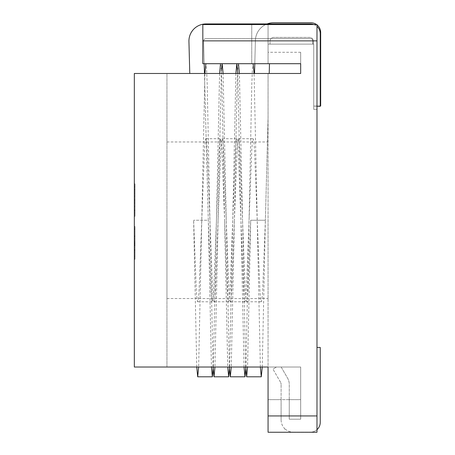 <?xml version="1.0" encoding="UTF-8"?>
<svg xmlns="http://www.w3.org/2000/svg" width="455" height="455" viewBox="0 0 455 455"><rect width="100%" height="100%" fill="white"/><g stroke="black" fill="none" stroke-linecap="round" stroke-linejoin="round"><path stroke-width="0.34" stroke-dasharray="2.27 1.71" d="M134.333 242.97L134.333 226.55L134.333 242.97M134.333 252.889L134.987 252.889L134.987 226.749L134.987 259.088L134.333 259.088L134.333 226.698L134.333 259.088L134.333 226.749L134.333 259.088L134.333 226.823L134.333 259.088L134.987 259.088L134.987 226.749L134.333 226.749L134.333 259.162L134.333 226.749L134.987 226.749L134.987 259.088L134.333 259.088L134.987 259.088L134.987 242.743L134.333 242.743M134.987 242.743L134.987 259.287L134.987 256.865L134.333 256.887L134.987 256.865L134.987 235.997L134.333 235.997L134.333 234.649L134.333 259.287L134.333 226.698L134.987 226.704L134.333 226.698L134.987 226.698L134.987 243.397L134.333 243.397L134.987 243.397L134.987 245.717L134.333 245.717L134.987 245.717L134.987 256.768L134.333 256.768L134.333 229.024L134.333 256.768L134.333 243.271L134.333 256.768L134.987 256.768L134.333 256.768L134.987 256.768L134.987 259.088L134.987 241.144L134.333 241.144M134.333 199.933L134.333 216.279L134.333 183.939L134.333 216.279L134.333 199.933L134.987 199.933L134.987 216.227L134.333 216.227M189.775 73.482L188.933 41.308A17.119 17.119 0 0 1 206.246 23.933L310.458 23.933A9.782 9.782 0 0 1 320.24 33.715L320.24 106.282L313.717 106.112L313.717 44.129L312.83 44.129L313.717 44.129L313.717 109.359L316.981 109.359L316.981 24.559L316.981 432.25L268.058 432.25L268.058 399.632L268.058 432.25L316.981 432.25L268.058 432.25L268.058 367.02L300.675 367.02L300.675 419.203L289.261 419.203L289.261 399.632L289.261 419.203L300.675 419.203L300.675 367.02L134.333 367.02L134.333 73.482L300.675 73.482L300.675 52.279L300.675 63.694L268.058 63.694L268.058 24.559L268.058 44.129L313.717 44.129L313.717 106.112L316.981 106.197M134.987 216.227L134.333 216.279L134.333 183.86L134.333 216.279L134.333 183.86L134.333 216.279L134.333 183.939L134.333 216.279L134.333 183.939L134.333 216.279L134.987 216.279L134.333 216.279L134.987 216.279L134.987 199.933M134.333 200.183L134.987 200.183L134.333 200.183L134.987 200.183L134.987 183.939L134.333 183.939L134.987 183.939L134.987 216.279L134.987 184.013L134.333 184.013L134.987 184.013L134.987 216.279L134.987 183.86L134.987 216.279L134.987 183.86L134.987 216.279L134.987 183.939L134.333 183.939L134.987 183.939L134.987 200.132L134.987 183.939L134.333 183.939L134.987 183.939L134.987 216.279L134.987 183.939L134.333 183.939L134.987 183.939L134.987 216.279L134.987 183.939L134.333 183.939L134.987 183.939L134.987 210.079L134.987 183.939L134.333 183.939L134.987 183.939L134.987 216.279L134.987 184.013L134.333 184.013L134.333 193.733L134.333 183.985L134.987 184.013L134.333 184.013L134.987 184.013L134.987 216.279L134.987 184.013L134.987 193.733L134.333 193.733L134.987 193.733L134.987 183.985L134.333 183.985L134.987 183.985L134.333 184.013L134.987 184.013L134.987 193.733L134.333 193.733L134.987 193.733L134.987 183.985L134.333 184.013L134.987 184.013L134.987 216.279L134.333 216.279L134.987 216.279L134.987 200.132L134.333 200.132M134.333 210.853L134.987 210.853L134.987 187.636L134.987 212.303L134.987 210.853L134.333 210.853L134.333 187.636L134.333 213.998M134.333 183.888L134.333 187.636L134.987 187.636L134.987 183.888L134.333 183.888L134.987 183.888M134.987 185.936L134.987 189.434L134.333 189.434L134.333 185.936M134.333 216.335L134.333 212.303L134.987 212.303L134.987 216.335L134.333 216.313M134.987 252.889L134.987 238.943L134.333 238.943L134.333 236.748L134.333 238.943L134.987 238.943L134.987 252.843L134.333 252.843M204.198 63.694L203.612 41.308A2.457 2.457 0 0 1 205.865 38.601L310.185 38.601A2.457 2.457 0 0 1 312.83 40.859L312.83 44.129L312.83 40.859A2.457 2.457 0 0 0 310.185 38.601L205.865 38.601A2.457 2.457 0 0 0 203.612 41.308L208.299 220.248L193.62 220.248L208.299 220.248L204.454 73.482M313.904 24.559A9.782 9.782 0 0 1 316.981 26.424M280.559 382.28L272.949 369.102L280.559 382.28A4.078 4.078 0 0 1 281.105 384.316A4.078 4.078 0 0 0 280.559 382.28M289.261 399.632L289.261 384.316A12.228 12.228 0 0 0 287.617 378.202L281.162 367.02L276.555 367.02L272.949 369.102L276.555 367.02L281.162 367.02L287.617 378.202A12.228 12.228 0 0 1 289.261 384.316L289.261 399.632L281.105 399.632L281.105 384.316L281.105 399.632L300.675 399.632L289.261 399.632M245.672 367.02L242.543 220.248L245.262 290.864L245.905 298.912L246.621 301.79L247.338 298.918L247.981 290.864L250.699 220.248L265.373 220.248L250.699 220.248L247.565 367.02M262.245 367.02L265.373 220.248L262.654 290.864L262.012 298.918L261.295 301.79L260.584 298.912L259.936 290.864L254.504 149.638L253.862 141.59L253.145 138.712L252.428 141.585L251.786 149.638L249.067 220.248L251.786 84.67L252.428 69.217L253.145 63.694L238.465 63.694L237.749 69.217L237.106 84.67L234.388 220.248L237.106 149.638L237.749 141.585L238.465 138.712L239.182 141.59L239.825 149.638L242.543 220.248L239.41 73.482M229.365 367.02L226.237 220.248L228.956 290.864L229.599 298.912L230.31 301.79L231.026 298.912L231.669 290.864L234.388 220.248L231.259 367.02M221.346 70.906L218.081 220.248L220.8 149.638L221.443 141.585L222.159 138.712L222.876 141.585L223.519 149.638L226.237 220.248L223.104 73.482M213.059 367.02L209.926 220.248L212.644 290.864L213.287 298.912L214.004 301.79L214.72 298.912L215.363 290.864L218.081 220.248L214.953 367.02M204.904 73.482L201.775 220.248L204.494 149.638L205.137 141.59L205.853 138.712L206.564 141.585L207.213 149.638L209.926 220.248L207.213 84.67L206.564 69.217L205.853 63.694L220.527 63.694L221.244 69.217L221.886 84.67L224.605 220.248L221.886 149.638L221.244 141.585L220.527 138.712L219.81 141.59L219.168 149.638L213.731 290.864L213.088 298.912L212.377 301.79L211.66 298.918L211.018 290.864L208.299 220.248L211.427 367.02M196.753 367.02L193.62 220.248L196.338 290.864L196.981 298.918L197.698 301.79L198.414 298.912L199.057 290.864L201.775 220.248L198.642 367.02M245.933 367.02L249.067 220.248L246.348 290.864L245.706 298.912L244.989 301.79L244.272 298.912L243.63 290.864L238.192 149.638L237.55 141.585L236.833 138.712L236.122 141.585L235.474 149.638L230.042 290.864L229.4 298.912L228.683 301.79L227.966 298.912L227.324 290.864L224.605 220.248L227.733 367.02M260.351 367.02L254.089 73.482M244.045 367.02L237.783 73.482M235.889 73.482L229.627 367.02M219.583 73.482L213.321 367.02M316.981 347.449L320.24 347.449L320.24 422.359A9.782 9.782 0 0 1 310.458 432.148A9.782 9.782 0 0 0 316.981 429.656L316.981 347.449L316.981 429.656M285.131 428.991A12.228 12.228 0 0 0 293.333 432.148A12.228 12.228 0 0 1 285.131 428.991L284.364 428.991L284.364 428.229L284.364 428.991L285.131 428.991M281.105 419.914A12.228 12.228 0 0 0 284.364 428.229A12.228 12.228 0 0 1 281.105 419.914L281.105 399.632L268.058 399.632L281.105 399.632L281.105 419.914M293.333 432.148L310.458 432.148L293.333 432.148M313.717 109.359L313.717 44.129L268.058 44.129L269.986 44.129L270.071 40.927A3.526 3.526 0 0 1 273.523 37.424L309.656 37.424A3.526 3.526 0 0 1 313.25 40.876L313.25 44.129L313.717 44.129L268.058 44.129L268.058 24.559L316.981 24.559L268.058 24.559L268.058 44.129L268.058 24.559L202.828 24.559L202.828 63.694L268.058 63.694L268.058 24.559L316.981 24.559L316.981 109.359L313.717 109.359L313.717 44.129L313.25 44.129L313.25 40.876A3.526 3.526 0 0 0 309.656 37.424L273.523 37.424A3.526 3.526 0 0 0 270.071 40.927L269.986 44.129L268.058 44.129L268.058 63.694L268.058 44.129L313.717 44.129L313.717 109.359L316.981 109.359L316.981 24.559L251.751 24.559L316.981 24.559L316.981 109.359L313.717 109.359M254.538 73.482L255.392 40.927A18.206 18.206 0 0 1 273.142 22.75L310.879 22.75A9.782 9.782 0 0 1 320.667 32.532L320.667 105.913L313.717 106.095L313.717 44.129L313.717 106.095L320.24 105.924M254.794 63.694L255.392 40.927A18.206 18.206 0 0 1 267.13 23.933M316.549 24.559A9.782 9.782 0 0 1 316.981 24.883M269.218 73.482L268.058 73.482L268.058 117.76L265.373 220.248L268.058 117.76L268.058 73.482L269.218 73.482L269.474 63.694L268.058 63.694L300.675 63.694L251.751 63.694L251.751 24.559L251.751 63.694L269.474 63.694M166.951 220.248L166.951 298.525L166.951 220.248M268.058 220.248L268.058 298.525L268.058 220.248M166.951 367.02L166.951 73.482L268.058 73.482L166.951 73.482L166.951 367.02L268.058 367.02L268.058 73.482L268.058 367.02M134.333 245.518L134.987 245.518L134.987 256.768L134.333 256.768M134.987 245.518L134.987 229.024L134.333 229.024L134.987 229.024L134.987 243.345L134.333 243.345L134.987 243.345L134.987 259.088L134.333 259.088L134.987 259.088L134.333 259.088L134.987 259.088L134.333 259.088L134.987 259.088L134.987 240.945L134.333 240.945M134.987 244.193L134.333 244.193M134.987 252.843L134.987 226.749L134.333 226.749L134.987 226.749L134.333 226.749L134.987 226.749L134.987 259.088L134.333 259.088L134.987 259.088L134.333 259.088L134.987 259.088L134.333 259.088L134.987 259.088L134.333 259.088L134.987 259.088L134.987 226.823L134.333 226.823L134.987 226.823L134.987 240.996L134.333 240.996L134.987 240.996L134.987 226.823L134.333 226.823L134.987 226.823L134.333 226.823L134.987 226.823L134.987 243.397L134.333 243.397L134.987 243.397L134.987 259.088L134.987 229.075L134.333 229.075L134.333 256.813L134.333 229.075L134.987 229.058L134.333 229.075M134.987 259.037L134.333 259.037M134.987 241.144L134.987 226.823L134.333 226.823L134.987 226.823L134.987 259.088L134.987 226.749L134.333 226.749L134.987 226.749L134.987 256.813L134.987 229.075M134.987 210.028L134.333 210.028M134.987 196.133L134.333 196.133L134.987 196.133M134.987 210.079L134.333 210.079M134.987 210.204L134.987 196.06L134.333 196.06L134.333 210.204L134.333 196.06L134.333 210.204L134.333 196.06L134.333 210.204L134.333 196.06L134.987 196.06L134.987 210.204L134.333 210.204L134.987 210.204L134.987 196.06L134.333 196.06L134.987 196.06L134.987 210.204L134.987 196.06L134.333 196.06L134.987 196.06L134.987 210.204L134.333 210.204M134.987 200.183L134.987 216.279L134.987 203.305L134.987 216.279L134.333 216.279L134.987 216.279L134.333 216.279L134.987 216.279L134.333 216.279L134.987 216.279L134.333 216.279L134.987 216.279L134.333 216.279L134.987 216.279L134.333 216.279L134.987 216.279L134.333 216.279L134.987 216.279L134.333 216.279L134.987 216.279L134.333 216.279L134.987 216.279L134.333 216.279L134.987 216.279L134.333 216.279L134.987 216.279L134.333 216.279L134.987 216.279L134.987 200.132M134.987 203.305L134.333 203.305M134.987 190.059L134.333 190.059L134.987 190.059M134.987 206.428L134.333 206.428L134.987 206.428M134.987 206.405L134.333 206.405L134.987 206.405M134.987 189.985L134.333 189.985L134.987 189.985M134.987 183.86L134.333 183.86L134.987 183.86M134.987 201.957L134.333 201.957L134.987 201.957M134.987 183.985L134.333 183.985M134.987 193.733L134.333 193.733L134.987 193.733M134.987 184.013L134.333 184.013M134.987 186.26L134.333 186.26L134.987 186.26M134.987 216.279L134.333 216.279M134.987 189.434L134.333 189.434M134.987 210.853L134.987 213.998M134.987 236.748L134.333 236.748L134.987 236.748L134.987 238.943L134.333 238.943L134.987 238.943L134.987 236.748M134.333 243.271L134.987 243.271L134.987 256.768L134.987 245.717L134.333 245.717L134.987 245.717L134.987 226.823L134.987 259.088L134.987 226.749L134.333 226.772L134.987 226.749L134.987 240.945M134.987 243.271L134.987 256.768M134.333 255.09L134.987 255.09L134.987 226.772L134.333 226.749L134.987 226.766L134.987 259.162L134.333 259.162L134.987 259.162L134.987 226.55L134.987 259.151L134.333 259.14M134.987 255.09L134.987 249.744L134.333 249.744L134.987 249.744L134.987 259.162M134.987 229.149L134.333 229.149M134.987 242.094L134.987 235.872L134.987 242.094L134.333 242.094L134.333 235.872L134.333 242.094M134.987 244.568L134.333 244.568L134.987 244.574M134.987 259.287L134.333 259.287L134.987 259.282M134.333 229.024L134.333 235.872L134.987 235.872L134.333 235.872M134.987 229.024L134.987 235.872M134.987 245.717L134.987 226.823L134.333 226.823L134.987 226.823L134.987 259.088L134.987 245.717L134.333 245.717M134.987 243.397L134.987 226.823L134.333 226.823L134.987 226.817L134.987 243.397L134.333 243.397M268.058 415.944L316.981 415.944M251.751 40.865L316.981 40.865M134.987 251.24L134.333 251.24M134.987 235.895L134.333 235.895M134.987 250.165L134.333 250.165M134.987 191.959L134.333 191.959M134.987 250.068L134.333 250.068L134.987 250.091M134.987 236.799L134.333 236.799M197.698 301.79L212.371 301.79M214.004 301.79L228.683 301.79M230.315 301.79L244.989 301.79M246.621 301.79L261.301 301.79M205.853 138.712L220.527 138.712M222.159 138.712L236.833 138.712M238.465 138.712L253.145 138.712M222.159 63.694L236.833 63.694M166.951 298.525L268.058 298.525M166.951 141.971L268.058 141.971M300.675 52.279L268.058 52.279M134.987 256.785L134.333 256.785M134.987 245.251L134.333 245.251M134.987 228.888L134.333 228.888M134.987 226.709L134.333 226.709M134.333 243.414L134.987 243.414M134.987 243.186L134.333 243.186M134.987 185.941L134.333 185.941M134.987 183.939L134.333 183.939M134.333 213.935L134.987 213.935M134.987 240.928L134.333 240.928M134.987 259.202L134.333 259.202M134.987 256.87L134.333 256.87M134.987 243.163L134.333 243.163M134.987 243.482L134.333 243.482M134.987 242.106L134.333 242.106M134.333 228.996L134.987 228.996M134.333 226.556L134.987 226.556M134.333 259.117L134.987 259.117M134.333 256.819L134.987 256.819"/><path stroke-width="0.68" d="M268.058 367.02L268.058 432.25L316.981 432.25L316.981 24.559L202.828 24.559L202.828 63.694L300.675 63.694L300.675 73.482L134.333 73.482L134.333 367.02L268.058 367.02L268.058 399.632L268.058 367.02L166.951 367.02M313.904 24.559A9.782 9.782 0 0 0 310.458 23.933L206.246 23.933A17.119 17.119 0 0 0 188.933 41.308L189.775 73.482M316.981 26.424A9.782 9.782 0 0 1 320.24 33.715L320.24 106.282L316.981 106.197M204.198 63.694L204.454 73.482M247.565 367.02L246.621 376.803L245.672 367.02M239.41 73.482L238.465 63.694M231.259 367.02L230.31 376.803L229.365 367.02M223.104 73.482L222.159 63.694L221.346 70.906M214.953 367.02L214.004 376.803L213.059 367.02M205.853 63.694L204.904 73.482M198.642 367.02L197.698 376.803L196.753 367.02M262.245 367.02L261.295 376.803L260.351 367.02M254.089 73.482L253.145 63.694M245.933 367.02L244.989 376.803L244.045 367.02M237.783 73.482L236.833 63.694L235.889 73.482M229.627 367.02L228.683 376.803L227.733 367.02M220.527 63.694L219.583 73.482M213.321 367.02L212.377 376.803L211.427 367.02M316.981 347.449L320.24 347.449L320.24 422.359A9.782 9.782 0 0 1 316.981 429.656M267.13 23.933A18.206 18.206 0 0 1 273.142 22.75L310.879 22.75A9.782 9.782 0 0 1 316.549 24.559M254.538 73.482L254.794 63.694M316.981 24.883A9.782 9.782 0 0 1 320.667 32.532L320.667 105.913L320.24 105.924M269.218 73.482L269.474 63.694M202.828 40.865L316.981 40.865M268.058 415.944L316.981 415.944M197.698 376.803L212.371 376.803M214.004 376.803L228.683 376.803M230.315 376.803L244.989 376.803M246.621 376.803L261.301 376.803"/></g></svg>
